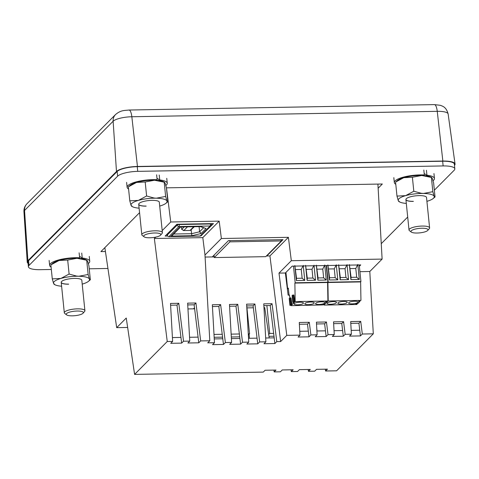 <?xml version="1.0" encoding="UTF-8"?>
<svg xmlns="http://www.w3.org/2000/svg" width="479" height="479" viewBox="0 0 479 479"><rect width="100%" height="100%" fill="white"/><g stroke="black" fill="none" stroke-linecap="round" stroke-linejoin="round"><path stroke-width="0.72" d="M395.786 184.289A20.166 5.287 -5.8 0 1 394.331 182.577A20.166 5.287 -5.8 0 1 395.121 180.882A20.166 5.287 -5.8 0 1 424.328 174.985L423.831 170.051M425.657 175.745L426.933 175.206A20.166 5.287 -5.8 0 1 434.453 178.499A20.166 5.287 -5.8 0 1 433.669 180.194A20.166 5.287 -5.8 0 1 433.07 180.715M424.328 174.985L423.316 175.548M426.436 170.273L426.933 175.206M200.964 226.603L180.062 226.974L200.964 226.603L206.036 228.567L201.144 233.495L191.923 235.71L171.021 236.081L172.32 235.357L180.589 227.028M191.923 235.71L191.57 233.698L173.649 234.015M201.144 233.495L199.611 231.77L199.096 226.699M206.036 228.567L200.515 226.675M191.181 229.872L191.57 233.698L199.611 231.77L203.515 227.836M184.116 226.968L181.703 229.399L181.457 227.01M181.703 229.399L183.87 230.477L187.415 226.908M183.313 230.549L190.403 230.423L183.313 230.549M194.246 226.789L190.403 230.423M442.662 161.237L443.135 165.938A16.304 4.275 -5.8 0 1 454.834 168.842L454.361 164.147A16.304 4.275 174.2 0 0 442.662 161.237L137.251 166.662A16.304 4.275 174.2 0 0 117.151 171.488L28.566 260.708A16.304 4.275 174.2 0 0 27.932 262.079L28.411 266.773A16.304 4.275 -5.8 0 1 29.045 265.402L28.566 260.708M424.196 173.697A12.226 3.203 -5.8 0 1 426.136 175.17M156.998 178.439A12.226 3.203 -5.8 0 1 158.938 179.912M79.496 256.493A12.226 3.203 -5.8 0 1 81.436 257.971M117.151 171.488L117.63 176.188L29.045 265.402M117.63 176.188A16.304 4.275 -5.8 0 1 137.73 171.356L137.251 166.662M443.135 165.938L137.73 171.356M454.834 168.842A16.304 4.275 -5.8 0 1 454.2 170.213L434.363 190.193M381.254 243.679L407.695 217.047M28.411 266.773A16.304 4.275 -5.8 0 0 40.11 269.677L51.331 269.479M89.232 268.803L107.937 268.474M139.569 212.67L100.913 251.607L105.428 251.523M378.141 188.229L382.332 184.008L166.441 187.84M127.648 327.462L116.696 327.66L104.853 247.637M377.907 184.086L382.116 259.091L369.8 271.497L373.297 333.827L336.587 370.806L325.594 370.997L327.432 369.147L316.523 369.339L314.685 371.195L308.452 371.303L310.29 369.453L299.387 369.644L297.543 371.5L291.31 371.608L293.154 369.758L282.245 369.95L280.407 371.8L274.174 371.914L276.012 370.057L265.103 370.255L263.264 372.105L134.593 374.392L167.243 341.509L154.358 238.488L155.711 237.129M166.47 187.84L170.74 221.993L219.19 221.13L221.364 238.512L288.388 237.321L291.316 260.708L382.116 259.091M116.696 327.66L126.252 318.032L134.593 374.392M162.201 230.591L170.74 221.993M325.325 369.183L325.594 370.997M308.183 369.489L308.452 371.303M291.046 369.794L291.31 371.608M273.904 370.099L274.174 371.914M288.388 237.321L269.928 255.912L280.64 341.551L286.783 335.366L299.98 335.132L298.1 337.024L309.003 336.833L310.883 334.935L317.116 334.827L315.236 336.719L326.145 336.527L328.025 334.629L334.258 334.522L332.378 336.414L343.287 336.222L345.167 334.33L351.4 334.216L349.52 336.114L360.424 335.917L362.304 334.025L373.297 333.827M280.64 341.551L276.79 341.617L274.892 343.539L270.24 305.518L272.048 303.698L276.79 341.617M167.243 341.509L172.632 341.413L170.746 343.311L181.649 343.114L183.535 341.216L189.768 341.108L187.882 343.006L198.791 342.814L200.677 340.916L209.796 340.755L207.712 342.844L214.466 342.724L212.562 344.641L223.471 344.449L225.369 342.533L231.602 342.419L229.704 344.335L240.608 344.144L242.512 342.228L248.745 342.12L246.841 344.036L257.75 343.838L259.654 341.922L265.887 341.814L263.983 343.73L274.892 343.539M286.783 335.366L279 273.108L285.358 273L288.124 295.118L289.286 295.1M310.883 334.935L309.302 322.295L299.267 322.475L299.98 335.132M328.025 334.629L326.444 321.99L316.409 322.169L317.116 334.827M345.167 334.33L343.587 321.69L333.546 321.864L334.258 334.522M362.304 334.025L360.723 321.385L350.688 321.565L351.4 334.216M359.921 271.677L369.8 271.497M359.376 266.288L360.729 264.923L292.166 266.144L285.358 273M279 273.108L291.316 260.708M269.928 255.912L266.815 255.966L283.011 239.656L228.471 240.626L212.275 256.936L205.096 257.061M219.19 221.13L202.809 237.626L204.982 255.008L221.364 238.512M202.809 237.626L154.358 238.488M201.324 235.44L213.46 223.597L176.907 224.25L165.153 236.081L167.596 236.039M172.632 341.413L170.5 303.447L178.793 303.297L183.535 341.216M189.768 341.108L187.636 303.141L195.935 302.991L200.677 340.916M209.796 340.755L204.982 255.008M269.204 337.935L264.713 307.578L263.965 307.59M246.954 308.009L247.499 313.392M249.122 334.258L249.433 338.288M316.505 323.96L324.636 323.816L326.145 336.527M324.636 323.816L326.444 321.99M316.9 330.989L325.433 330.839M309.003 336.833L307.494 324.115L309.302 322.295M299.764 331.294L308.29 331.145M265.671 338L274.18 337.851M265.887 341.814L263.755 303.848L272.048 303.698M242.512 342.228L237.77 304.309L229.477 304.452L231.602 342.419M259.654 341.922L254.912 304.003L246.613 304.153L248.745 342.12M212.275 256.936L214.209 256.9M266.408 255.978L266.779 255.6M225.369 342.533L220.627 304.614L212.335 304.758L214.466 342.724M257.75 343.838L253.104 305.824L254.912 304.003M248.529 338.306L257.037 338.15M240.608 344.144L235.961 306.129L237.77 304.309M231.393 338.605L239.901 338.455M223.471 344.449L218.819 306.434L220.627 304.614M214.251 338.91L222.759 338.761M198.791 342.814L194.133 304.806L195.935 302.991M189.552 337.276L198.078 337.126M181.649 343.114L176.991 305.111L178.793 303.297M172.416 337.581L180.942 337.426M360.424 335.917L358.915 323.205L360.723 321.385M351.185 330.384L359.711 330.229M343.287 336.222L341.778 323.511L343.587 321.69M334.043 330.684L342.575 330.534M299.369 324.265L307.494 324.115M333.647 323.654L341.778 323.511M358.915 323.205L350.79 323.349M201.689 235.075L201.713 235.434M187.738 304.919L194.133 304.806M170.596 305.225L176.991 305.111M247.074 307.889L253.343 307.781M187.966 308.937L194.636 308.823M212.436 306.548L218.819 306.434M263.857 305.632L270.24 305.518M246.715 305.937L253.104 305.824M229.573 306.243L235.961 306.129M411.323 232.081L409.473 230.686A10.352 2.712 -5.8 0 1 409.012 229.992A10.352 2.712 -5.8 0 1 422.179 226.052A10.352 2.712 -5.8 0 1 429.609 227.896A10.352 2.712 -5.8 0 1 429.298 228.675L427.765 230.411A8.586 2.251 -5.8 0 1 417.101 233.034A8.586 2.251 -5.8 0 1 411.323 232.081A8.586 2.251 -5.8 0 1 413.377 229.633A8.586 2.251 -5.8 0 1 421.861 228.238A8.586 2.251 -5.8 0 1 427.765 230.411M61.216 282.311A10.352 2.712 174.2 0 0 68.641 284.113M68.647 284.197A10.352 2.712 -5.8 0 1 61.216 282.353A10.352 2.712 -5.8 0 1 74.389 278.413A10.352 2.712 -5.8 0 1 81.813 280.257L84.909 310.697A10.352 2.712 -5.8 0 1 84.597 311.47L83.065 313.212A8.586 2.251 -5.8 0 1 72.401 315.835A8.586 2.251 -5.8 0 1 66.623 314.883A8.586 2.251 -5.8 0 1 68.677 312.428A8.586 2.251 -5.8 0 1 77.161 311.039A8.586 2.251 -5.8 0 1 83.065 313.212M82.208 284.137A18.118 4.748 174.2 0 0 88.453 281.341A18.118 4.748 174.2 0 0 89.447 279.101A18.118 4.748 174.2 0 0 78.825 276.251A18.118 4.748 174.2 0 0 76.538 276.245A18.118 4.748 174.2 0 0 60.899 278.449A18.118 4.748 174.2 0 0 53.588 283.502A18.118 4.748 174.2 0 0 54.935 284.748A18.118 4.748 174.2 0 0 61.611 286.226M88.453 281.341L90.345 279.754L89.447 279.101L88.142 274.479L78.825 276.251L76.574 276.084L69.108 274.048L60.899 278.449L52.283 278.88L53.588 283.502L54.492 284.155M90.345 279.754L88.926 265.761L87.621 261.133L86.717 260.486L88.142 274.479M87.094 260.325L76.999 258.283A18.118 4.748 174.2 0 0 59.073 260.48L50.864 264.887L52.756 263.3A18.118 4.748 174.2 0 1 59.073 260.48L67.689 260.055L76.999 258.283A18.118 4.748 174.2 0 1 86.274 259.893L87.094 260.325M69.108 274.048L67.689 260.055M52.283 278.88L50.864 264.887M28.063 263.336A16.999 4.455 -5.8 0 1 27.231 262.109A16.999 4.455 -5.8 0 1 27.902 260.72L116.481 171.5A16.999 4.455 -5.8 0 1 137.449 166.464L442.853 161.046A16.999 4.455 -5.8 0 1 455.05 164.034A16.999 4.455 -5.8 0 1 454.487 165.405M51.085 267.084A20.166 5.287 -5.8 0 1 49.63 265.372A20.166 5.287 -5.8 0 1 50.415 263.678A20.166 5.287 -5.8 0 1 79.628 257.78L79.125 252.852M80.957 258.546L82.232 258.001A20.166 5.287 -5.8 0 1 89.753 261.3A20.166 5.287 -5.8 0 1 88.968 262.995A20.166 5.287 -5.8 0 1 88.37 263.516M79.628 257.78L78.616 258.343M81.735 253.074L82.232 258.001M66.623 314.883L64.773 313.482A10.352 2.712 -5.8 0 1 64.312 312.787A10.352 2.712 -5.8 0 1 77.478 308.853A10.352 2.712 -5.8 0 1 84.909 310.697M138.718 204.258A10.352 2.712 174.2 0 0 146.137 206.06M146.149 206.138A10.352 2.712 -5.8 0 1 138.718 204.293A10.352 2.712 -5.8 0 1 151.885 200.36A10.352 2.712 -5.8 0 1 159.315 202.204L162.405 232.644A10.352 2.712 -5.8 0 1 162.094 233.417L160.567 235.153A8.586 2.251 -5.8 0 1 149.903 237.782A8.586 2.251 -5.8 0 1 144.119 236.824A8.586 2.251 -5.8 0 1 146.179 234.375A8.586 2.251 -5.8 0 1 154.663 232.986A8.586 2.251 -5.8 0 1 160.567 235.153M159.711 206.078A18.118 4.748 174.2 0 0 165.956 203.282A18.118 4.748 174.2 0 0 166.943 201.048A18.118 4.748 174.2 0 0 156.328 198.198A18.118 4.748 174.2 0 0 154.04 198.192A18.118 4.748 174.2 0 0 138.401 200.396A18.118 4.748 174.2 0 0 131.09 205.449A18.118 4.748 174.2 0 0 132.432 206.689A18.118 4.748 174.2 0 0 139.114 208.173M165.956 203.282L167.848 201.695L166.943 201.048L165.638 196.426L156.328 198.198L154.076 198.025L146.61 195.989L138.401 200.396L129.785 200.827L131.09 205.449L131.988 206.096M167.848 201.695L166.423 187.702L165.117 183.08L164.219 182.433L165.638 196.426M164.596 182.271L154.501 180.224A18.118 4.748 174.2 0 0 136.575 182.427L128.366 186.834L130.258 185.247A18.118 4.748 174.2 0 1 136.575 182.427L145.191 181.996L154.501 180.224A18.118 4.748 174.2 0 1 163.776 181.84L164.596 182.271M146.61 195.989L145.191 181.996M129.785 200.827L128.366 186.834M194.504 307.769L193.444 308.841M213.999 334.438L222.304 334.288M231.141 334.132L239.446 333.983M248.278 333.827L249.571 333.803L246.745 305.937M249.571 333.803L248.35 335.037M239.799 336.839L231.303 336.988M222.663 337.144L214.161 337.294M214.029 255.169L214.275 257.576L229.884 241.853L229.758 240.602M214.275 257.576L265.725 256.66L281.335 240.937L229.884 241.853M281.209 239.686L281.335 240.937M128.588 189.031A20.166 5.287 -5.8 0 1 127.133 187.319A20.166 5.287 -5.8 0 1 127.917 185.624A20.166 5.287 -5.8 0 1 157.13 179.727L156.627 174.793M158.459 180.487L159.735 179.948A20.166 5.287 -5.8 0 1 167.255 183.241A20.166 5.287 -5.8 0 1 166.464 184.936A20.166 5.287 -5.8 0 1 165.872 185.457M159.735 179.948L159.232 175.021M156.118 180.29L157.13 179.727M293.483 266.12L295.178 282.784L294.872 283.089L295.19 301.572L294.603 301.938L293.902 295.052L292.561 295.088L292.136 295.603M294.872 301.896L293.902 295.052M292.112 295.567L292.807 302.453L294.34 302.423L291.705 304.854L291.01 297.962L289.669 298.004L289.244 298.519M291.98 304.806L291.01 297.962M297.459 304.842A4.73 1.239 -5.8 0 1 294.064 303.997A4.73 1.239 -5.8 0 1 300.076 302.201A4.73 1.239 -5.8 0 1 303.47 303.045A4.73 1.239 -5.8 0 1 297.459 304.842M308.207 304.65A4.73 1.239 -5.8 0 1 304.818 303.812A4.73 1.239 -5.8 0 1 310.829 302.01A4.73 1.239 -5.8 0 1 314.224 302.854A4.73 1.239 -5.8 0 1 308.207 304.65M318.96 304.458A4.73 1.239 -5.8 0 1 315.565 303.62A4.73 1.239 -5.8 0 1 321.583 301.818A4.73 1.239 -5.8 0 1 324.972 302.662A4.73 1.239 -5.8 0 1 318.96 304.458M295.19 301.572L327.911 300.992L326.139 301.237L325.385 302.004L326.9 302.015L324.858 304.069L323.247 304.147L322.672 304.728M291.442 305.327L289.915 305.368L290.37 304.889L291.705 304.854M292.807 302.453L293.262 301.974L294.603 301.938M289.053 295.1L288.346 288.113L287.622 288.843L285.951 272.401M289.879 297.908L289.406 294.98L289.077 295.309M291.442 305.351L291.124 305.668L291.07 305.345M327.911 300.992L327.594 282.508L294.872 283.089M295.178 282.784L327.899 282.203L326.205 265.54M303.243 265.396L304.77 280.419L296.357 280.568L294.83 265.546M313.996 265.204L315.523 280.227L307.105 280.377L305.584 265.354M324.75 265.013L326.271 280.035L317.858 280.185L316.332 265.162M288.418 288.825L287.622 288.843M322.696 304.937L291.124 305.668M327.899 282.203L327.594 282.508M294.938 266.09L296.537 278.323L296.357 280.568M296.537 278.323L302.147 278.221L304.77 280.419M302.147 278.221L301.255 269.461L302.973 265.953M301.255 269.461L295.645 269.557M305.692 265.899L307.29 278.131L307.105 280.377M307.29 278.131L312.895 278.036L315.523 280.227M312.895 278.036L312.009 269.27L313.721 265.761M312.009 269.27L306.398 269.366M316.445 265.713L318.038 277.94L317.858 280.185M318.038 277.94L323.648 277.844L326.271 280.035M323.648 277.844L322.756 269.078L324.475 265.57M322.756 269.078L317.152 269.174M405.917 199.509A10.352 2.712 174.2 0 0 413.341 201.318M413.347 201.396A10.352 2.712 -5.8 0 1 405.917 199.551A10.352 2.712 -5.8 0 1 419.089 195.618A10.352 2.712 -5.8 0 1 426.52 197.462L429.609 227.896M426.909 201.336A18.118 4.748 174.2 0 0 433.154 198.54A18.118 4.748 174.2 0 0 434.148 196.306A18.118 4.748 174.2 0 0 423.526 193.45A18.118 4.748 174.2 0 0 421.239 193.45A18.118 4.748 174.2 0 0 405.599 195.654A18.118 4.748 174.2 0 0 398.289 200.707A18.118 4.748 174.2 0 0 399.636 201.946A18.118 4.748 174.2 0 0 406.312 203.431M433.154 198.54L435.046 196.953L434.148 196.306L432.842 191.684L423.526 193.45L421.275 193.282L413.808 191.247L405.599 195.654L396.983 196.085L398.289 200.707L399.193 201.354M435.046 196.953L433.627 182.96L432.321 178.338L431.417 177.691L432.842 191.684M431.795 177.529L421.7 175.482A18.118 4.748 174.2 0 0 403.773 177.685L395.564 182.092L397.456 180.499A18.118 4.748 174.2 0 1 403.773 177.685L412.389 177.254L421.7 175.482A18.118 4.748 174.2 0 1 430.974 177.098L431.795 177.529M413.808 191.247L412.389 177.254M396.983 196.085L395.564 182.092M144.119 236.824L142.275 235.428A10.352 2.712 -5.8 0 1 141.808 234.734A10.352 2.712 -5.8 0 1 154.98 230.8A10.352 2.712 -5.8 0 1 162.405 232.644M268.695 334.468L269.707 333.45L266.875 305.578M269.707 333.45L273.725 333.378M317.038 330.989L316.739 328.067M274.084 336.234L268.97 336.324M326.516 265.534L328.211 282.197L327.905 282.502L328.223 300.986L327.624 301.225M325.81 301.566L326.193 301.956L327.373 301.836L324.726 304.141M330.492 304.255A4.73 1.239 -5.8 0 1 327.097 303.417A4.73 1.239 -5.8 0 1 333.109 301.614A4.73 1.239 -5.8 0 1 336.503 302.459A4.73 1.239 -5.8 0 1 330.492 304.255M341.24 304.063A4.73 1.239 -5.8 0 1 337.851 303.225A4.73 1.239 -5.8 0 1 343.862 301.423A4.73 1.239 -5.8 0 1 347.257 302.267A4.73 1.239 -5.8 0 1 341.24 304.063M351.993 303.872A4.73 1.239 -5.8 0 1 348.598 303.033A4.73 1.239 -5.8 0 1 354.616 301.237A4.73 1.239 -5.8 0 1 358.005 302.075A4.73 1.239 -5.8 0 1 351.993 303.872M359.28 300.608L359.352 301.321L359.933 301.429L357.891 303.482L356.28 303.56L355.711 304.141M328.223 300.986L360.944 300.405L359.178 300.65L358.603 301.225M324.475 304.74L322.948 304.782L323.403 304.303L324.744 304.267M325.846 301.866L326.295 301.387L327.636 301.351M324.475 304.764L324.157 305.081L324.103 304.758M360.944 300.405L360.627 281.921L327.905 282.502M328.211 282.197L360.932 281.616L359.238 264.953M336.276 264.809L337.803 279.832L329.39 279.981L327.864 264.959M347.03 264.618L348.556 279.64L340.144 279.79L338.617 264.767M357.783 264.426L359.31 279.449L350.891 279.598L349.365 264.576M356.388 303.524L356.879 304.5L324.157 305.081M356.46 304.237L355.729 304.351M359.352 301.321L358.621 301.435M360.932 281.616L360.627 281.921M327.977 265.504L329.57 277.736L329.39 279.981M329.57 277.736L335.18 277.634L337.803 279.832M335.18 277.634L334.288 268.875L336.007 265.366M334.288 268.875L328.678 268.97M338.725 265.318L340.324 277.545L340.144 279.79M340.324 277.545L345.934 277.449L348.556 279.64M345.934 277.449L345.042 268.683L346.76 265.174M345.042 268.683L339.431 268.779M349.478 265.127L351.071 277.353L350.891 279.598M351.071 277.353L356.681 277.257L359.31 279.449M356.681 277.257L355.795 268.491L357.508 264.983M355.795 268.491L350.185 268.593M167.195 234.033L167.291 235.021L177.236 225.01L177.158 224.244M167.123 234.099L167.231 235.159A1.629 0.425 -5.8 0 1 167.291 235.021A1.629 1.497 44.8 0 0 169.009 236.56L178.954 226.549A1.629 1.497 -135.2 0 1 177.236 225.01A1.629 0.425 -5.8 0 1 179.248 224.525L179.212 224.208M167.231 235.159C166.961 235.59 167.512 236.081 168.883 236.626A1.629 0.479 -91 0 0 169.009 236.56L200.174 236.009L210.119 225.992L178.954 226.549A1.629 0.479 -91 0 0 179.248 224.525L210.413 223.974L210.377 223.651M171.021 236.081L180.062 226.974M211.514 224.4A1.629 1.497 -135.2 0 1 210.119 225.992A1.629 0.479 -91 0 0 210.413 223.974A1.629 0.425 -5.8 0 1 211.58 224.262L211.514 223.633M168.883 236.626L200.042 236.075A1.629 0.479 -91 0 0 200.174 236.009A1.629 1.497 44.8 0 0 201.174 235.59L211.113 225.579L211.58 224.262M193.648 226.795L190.103 230.369M448.134 113.996C446.183 106.607 442.291 106.188 440.357 105.314L434.393 104.608A9.784 2.868 89 0 1 437.249 111.332A15.172 3.976 -5.8 0 1 448.134 113.996L455.05 164.034M23.95 211.7A15.172 3.976 -5.8 0 1 24.543 210.467A9.784 8.993 -135.2 0 1 26.98 203.737C24.8 206.03 23.788 208.688 23.95 211.7L27.231 262.109M27.902 260.72L24.543 210.467L113.128 121.247A9.784 8.993 -135.2 0 1 115.565 114.517L26.98 203.737M116.481 171.5L113.128 121.247A15.172 3.976 -5.8 0 1 131.839 116.75A9.784 2.868 -91 0 0 128.989 110.032C124.019 110.619 120.942 110.056 115.565 114.517M137.449 166.464L131.839 116.75L437.249 111.332L442.853 161.046M289.939 305.327L289.238 298.441M292.831 302.411L292.13 295.525M293.382 294.956L294.082 301.842M290.49 297.872L291.19 304.758M292.561 295.088L293.262 301.974M289.669 298.004L290.37 304.889M359.861 300.68L359.927 301.351M357.059 304.297L356.987 303.596L357.035 304.261M393.828 177.643L394.331 182.577M433.956 173.572L434.453 178.499M200.042 236.075L201.174 235.59M409.012 229.992L405.917 199.551M54.935 284.748L54.115 284.316M434.393 104.608L128.989 110.032M49.127 260.444L49.63 265.372M89.256 256.367L89.753 261.3M64.312 312.787L61.216 282.353M132.432 206.689L131.617 206.257M126.63 182.391L127.133 187.319M166.752 178.314L167.255 183.241M289.22 298.477L289.915 305.368M399.636 201.946L398.815 201.515M141.808 234.734L138.718 204.293M322.918 304.482L322.948 304.782M359.885 300.686L359.951 301.387"/></g></svg>
